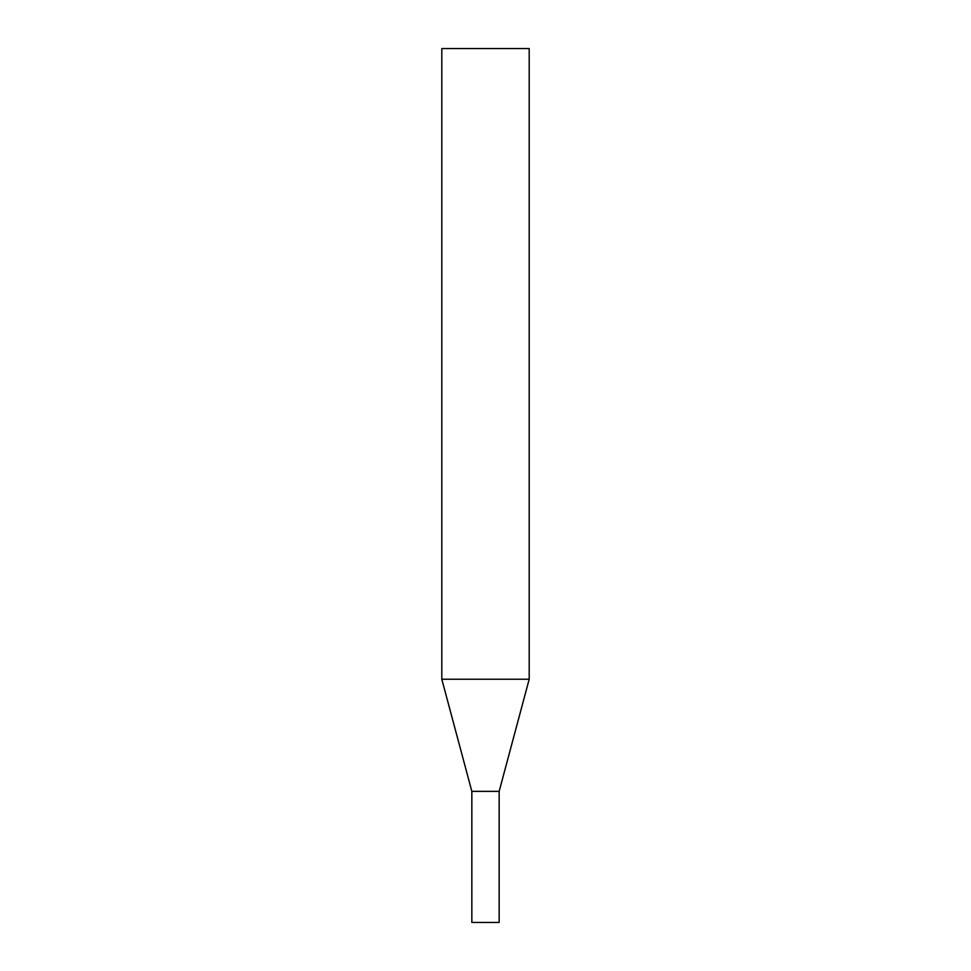 <?xml version="1.0" encoding="UTF-8"?>
<svg xmlns="http://www.w3.org/2000/svg" width="971" height="971" viewBox="0 0 971 971"><rect width="100%" height="100%" fill="white"/><g stroke="black" fill="none" stroke-linecap="round" stroke-linejoin="round"><path stroke-width="1.46" d="M441.805 679.239L471.845 791.365L471.845 922.45L499.155 922.45L499.155 791.365L471.845 791.365L499.155 791.365L529.195 679.239L529.195 48.55L441.805 48.55L441.805 679.239L529.195 679.239"/></g></svg>
